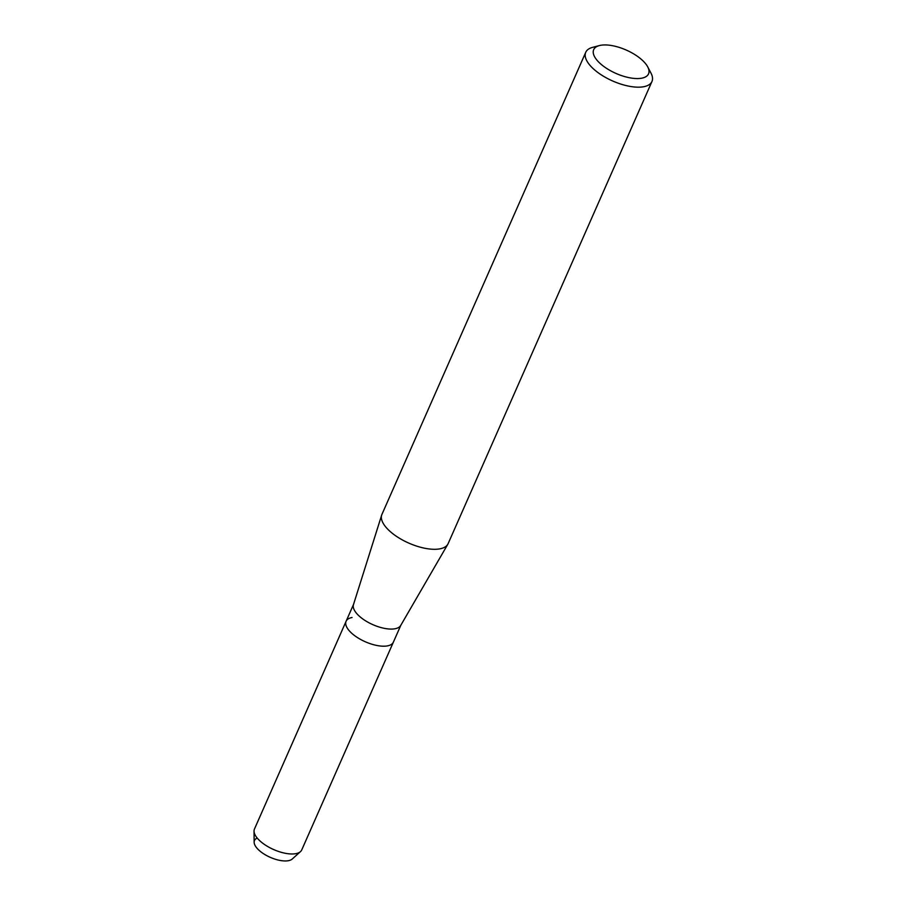 <?xml version="1.0" encoding="UTF-8"?>
<svg xmlns="http://www.w3.org/2000/svg" width="906" height="906" viewBox="0 0 906 906"><rect width="100%" height="100%" fill="white"/><g stroke="black" fill="none" stroke-linecap="round" stroke-linejoin="round"><path stroke-width="1.36" d="M647.745 66.931L650.995 73.137A36.183 15.402 -156.2 0 1 651.958 81.483L448.142 543.611A36.183 15.402 -156.2 0 1 447.813 544.257L400.701 625.48A25.844 11.008 -156.2 0 1 394.993 628.764A25.844 11.008 -156.2 0 1 367.009 621.686A25.844 11.008 -156.2 0 1 353.465 604.642L381.675 515.084A36.183 15.402 -156.2 0 1 381.936 514.404L585.752 52.288A36.183 15.402 -156.2 0 1 592.569 47.372L599.342 45.583A29.977 12.763 -156.2 0 1 600.587 45.3A29.977 12.763 -156.2 0 1 647.745 66.931A29.977 12.763 -156.2 0 1 641.652 78.199A29.977 12.763 -156.2 0 1 602.932 65.798A29.977 12.763 -156.2 0 1 599.342 45.583M257.213 838.073A21.189 9.026 -156.2 0 0 261.857 852.569A21.189 9.026 -156.2 0 0 288.38 860.7A21.189 9.026 -156.2 0 0 292.219 859.035L300.475 851.629A25.844 11.008 -156.2 0 0 301.743 849.919L393.385 642.128A25.844 11.008 -156.2 0 1 387.44 645.887A25.844 11.008 -156.2 0 1 358.957 638.504A25.844 11.008 -156.2 0 1 346.092 621.278A25.844 11.008 -156.2 0 1 352.038 617.518M447.813 544.257A36.183 15.402 -156.2 0 1 439.818 548.855A36.183 15.402 -156.2 0 1 400.645 538.957A36.183 15.402 -156.2 0 1 381.675 515.084M651.958 81.483A36.183 15.402 -156.2 0 1 643.634 86.738A36.183 15.402 -156.2 0 1 603.758 76.41A36.183 15.402 -156.2 0 1 585.752 52.288M288.38 860.7A21.189 9.026 -156.2 0 1 266.738 855.626A21.189 9.026 -156.2 0 1 254.144 842.24L254.042 831.153A25.844 11.008 -156.2 0 1 254.45 829.058L353.544 604.393M300.475 851.629A25.844 11.008 -156.2 0 1 295.798 853.667A25.844 11.008 -156.2 0 1 269.399 847.472A25.844 11.008 -156.2 0 1 254.042 831.153M400.837 625.253L393.385 642.128A25.844 11.008 -156.2 0 1 387.44 645.887A25.844 11.008 -156.2 0 1 358.957 638.504A25.844 11.008 -156.2 0 1 346.092 621.278"/></g></svg>
